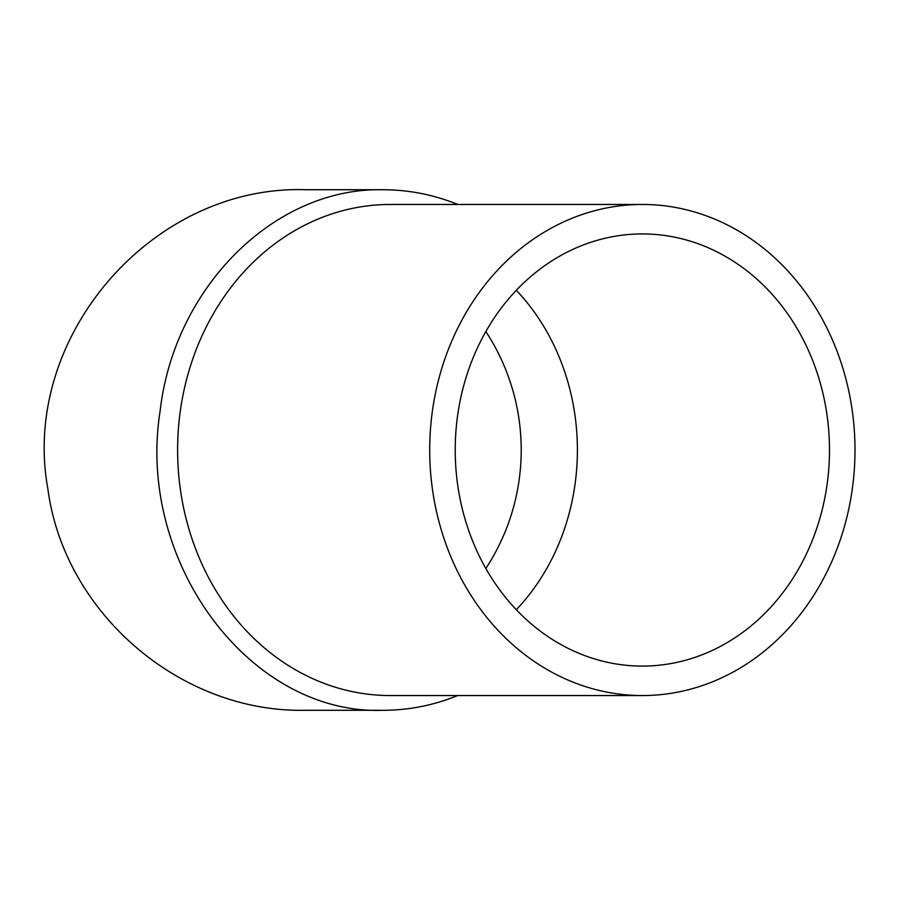 <?xml version="1.0" encoding="UTF-8"?>
<svg xmlns="http://www.w3.org/2000/svg" width="900" height="900" viewBox="0 0 900 900"><rect width="100%" height="100%" fill="white"/><g stroke="black" fill="none" stroke-linecap="round" stroke-linejoin="round"><path stroke-width="1.35" d="M457.808 204.469C433.609 194.67 408.69 189.765 383.04 189.754C274.702 187.155 174.083 287.246 160.099 411.233C136.136 562.365 249.986 715.106 383.04 710.303C408.645 710.28 433.53 705.364 457.684 695.554M642.352 695.554L390.262 695.554A245.542 212.648 -90 0 1 177.615 450.011A245.542 212.648 -90 0 1 390.262 204.469L642.352 204.469A245.542 212.648 90 0 0 429.705 450.011A245.542 212.648 90 0 0 642.352 695.554A245.542 212.648 90 0 0 855 450.011A245.542 212.648 90 0 0 642.352 204.469M380.52 710.291L305.314 710.291C180.191 712.867 64.046 612.765 47.858 488.79C20.295 337.624 151.594 184.961 305.314 189.697L310.005 189.731M485.854 331.549A216.079 216.079 0 0 1 485.854 568.474A216.079 216.079 0 0 0 485.854 331.549M455.22 450.011A216.079 187.132 -90 0 1 642.352 233.933A216.079 187.132 -90 0 1 829.485 450.011A216.079 187.132 -90 0 1 642.352 666.09A216.079 187.132 -90 0 1 455.22 450.011M516.308 290.295A216.079 187.132 -90 0 1 577.395 450.011A216.079 187.132 -90 0 1 516.308 609.716M383.04 189.731L305.314 189.731"/></g></svg>
